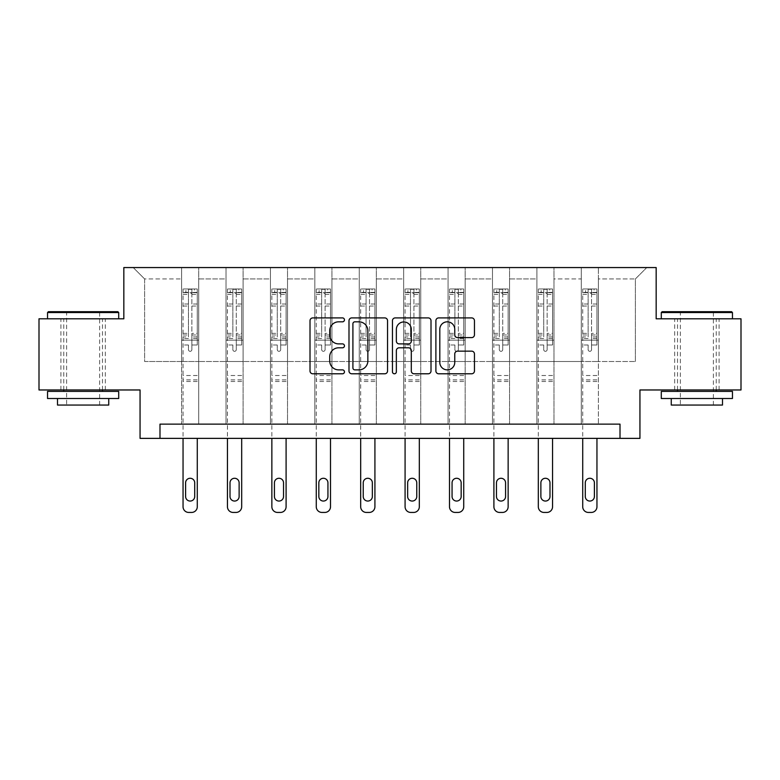 <?xml version="1.0" encoding="UTF-8"?>
<svg xmlns="http://www.w3.org/2000/svg" width="780" height="780" viewBox="0 0 780 780"><rect width="100%" height="100%" fill="white"/><g stroke="black" fill="none" stroke-linecap="round" stroke-linejoin="round"><path stroke-width="0.58" stroke-dasharray="3.9 2.92" d="M344.458 319.858A1.96 1.96 0 0 0 342.498 317.909L312.809 317.909A2.798 2.798 0 0 0 310.011 320.697L310.011 370.997A2.798 2.798 0 0 0 312.809 373.786L342.498 373.786A1.96 1.96 0 0 0 344.458 371.836A1.96 1.96 0 0 0 342.498 369.876L338.656 369.876A8.941 8.941 0 0 1 329.716 360.935L329.716 356.743A8.941 8.941 0 0 1 338.656 347.802L342.498 347.802A1.96 1.96 0 0 0 344.458 345.852A1.96 1.96 0 0 0 342.498 343.892L338.656 343.892A8.941 8.941 0 0 1 329.716 334.952L329.716 330.759A8.941 8.941 0 0 1 338.656 321.818L342.498 321.818A1.96 1.96 0 0 0 344.458 319.858M696.871 318.805L732.459 318.805L696.871 318.805M696.871 389.971L719.082 389.971L696.871 389.971M83.129 318.805L47.541 318.805L83.129 318.805M83.129 389.971L60.918 389.971L83.129 389.971M741 318.805L741 389.971L639.941 389.971L639.941 438.37L140.059 438.37L140.059 389.971L39 389.971L39 318.805L123.835 318.805L123.835 267.56L656.165 267.56L656.165 318.805L741 318.805M581.295 267.56L646.776 267.56L598.377 267.56L598.377 361.501L635.388 361.501L598.377 361.501L598.377 278.947L635.388 278.947L598.377 278.947L598.377 267.56L598.377 424.135L581.295 424.135L598.377 424.135L581.295 424.135L598.377 424.135L598.377 267.56L553.975 267.56L581.295 267.56L581.295 361.501L553.975 361.501L581.295 361.501L581.295 278.947L553.975 278.947L553.975 361.501L553.975 278.947L581.295 278.947L581.295 267.56L581.295 424.135L581.295 340.158L581.295 361.501L598.377 361.501L581.295 361.501L581.295 340.158L598.377 340.158L581.295 340.158L581.295 424.135L581.295 267.56M536.893 267.56L553.975 267.56L553.975 424.135L536.893 424.135L553.975 424.135L536.893 424.135L553.975 424.135L553.975 267.56L509.564 267.56L536.893 267.56L536.893 361.501L509.564 361.501L536.893 361.501L536.893 278.947L509.564 278.947L509.564 361.501L509.564 278.947L536.893 278.947L536.893 267.56L536.893 424.135L536.893 340.158L536.893 361.501L553.975 361.501L536.893 361.501L536.893 340.158L553.975 340.158L536.893 340.158L536.893 424.135L536.893 267.56M492.482 267.56L509.564 267.56L509.564 424.135L492.482 424.135L509.564 424.135L492.482 424.135L509.564 424.135L509.564 267.56L465.153 267.56L492.482 267.56L492.482 361.501L465.153 361.501L492.482 361.501L492.482 278.947L465.153 278.947L465.153 361.501L465.153 278.947L492.482 278.947L492.482 267.56L492.482 424.135L492.482 340.158L492.482 361.501L509.564 361.501L492.482 361.501L492.482 340.158L509.564 340.158L492.482 340.158L492.482 424.135L492.482 267.56M448.071 267.56L465.153 267.56L465.153 424.135L448.071 424.135L465.153 424.135L448.071 424.135L465.153 424.135L465.153 267.56L420.742 267.56L448.071 267.56L448.071 361.501L420.742 361.501L448.071 361.501L448.071 278.947L420.742 278.947L420.742 361.501L420.742 278.947L448.071 278.947L448.071 267.56L448.071 424.135L448.071 340.158L448.071 361.501L465.153 361.501L448.071 361.501L448.071 340.158L465.153 340.158L448.071 340.158L448.071 424.135L448.071 267.56M403.66 267.56L420.742 267.56L420.742 424.135L403.66 424.135L420.742 424.135L403.66 424.135L420.742 424.135L420.742 267.56L376.34 267.56L403.66 267.56L403.66 361.501L376.34 361.501L403.66 361.501L403.66 278.947L376.34 278.947L376.34 361.501L376.34 278.947L403.66 278.947L403.66 267.56L403.66 424.135L403.66 340.158L403.66 361.501L420.742 361.501L403.66 361.501L403.66 340.158L420.742 340.158L403.66 340.158L403.66 424.135L403.66 267.56M359.258 267.56L376.34 267.56L376.34 424.135L359.258 424.135L376.34 424.135L359.258 424.135L376.34 424.135L376.34 267.56L331.929 267.56L359.258 267.56L359.258 361.501L331.929 361.501L359.258 361.501L359.258 278.947L331.929 278.947L331.929 361.501L331.929 278.947L359.258 278.947L359.258 267.56L359.258 424.135L359.258 340.158L359.258 361.501L376.34 361.501L359.258 361.501L359.258 340.158L376.34 340.158L359.258 340.158L359.258 424.135L359.258 267.56M314.847 267.56L331.929 267.56L331.929 424.135L314.847 424.135L331.929 424.135L314.847 424.135L331.929 424.135L331.929 267.56L287.518 267.56L314.847 267.56L314.847 361.501L287.518 361.501L314.847 361.501L314.847 278.947L287.518 278.947L287.518 361.501L287.518 278.947L314.847 278.947L314.847 267.56L314.847 424.135L314.847 340.158L314.847 361.501L331.929 361.501L314.847 361.501L314.847 340.158L331.929 340.158L314.847 340.158L314.847 424.135L314.847 267.56M270.436 267.56L287.518 267.56L287.518 424.135L270.436 424.135L287.518 424.135L270.436 424.135L287.518 424.135L287.518 267.56L243.107 267.56L270.436 267.56L270.436 361.501L243.107 361.501L270.436 361.501L270.436 278.947L243.107 278.947L243.107 361.501L243.107 278.947L270.436 278.947L270.436 267.56L270.436 424.135L270.436 340.158L270.436 361.501L287.518 361.501L270.436 361.501L270.436 340.158L287.518 340.158L270.436 340.158L270.436 424.135L270.436 267.56M226.024 267.56L243.107 267.56L243.107 424.135L226.024 424.135L243.107 424.135L226.024 424.135L243.107 424.135L243.107 267.56L198.705 267.56L226.024 267.56L226.024 361.501L198.705 361.501L226.024 361.501L226.024 278.947L198.705 278.947L198.705 361.501L198.705 278.947L226.024 278.947L226.024 267.56L226.024 424.135L226.024 340.158L226.024 361.501L243.107 361.501L226.024 361.501L226.024 340.158L243.107 340.158L226.024 340.158L226.024 424.135L226.024 267.56M181.623 267.56L198.705 267.56L198.705 424.135L181.623 424.135L198.705 424.135L181.623 424.135L198.705 424.135L198.705 267.56L133.224 267.56L181.623 267.56L181.623 361.501L144.612 361.501L144.612 278.947L181.623 278.947L144.612 278.947L133.224 267.56L144.612 278.947L144.612 361.501L181.623 361.501L181.623 267.56L181.623 424.135L181.623 267.56M159.988 438.37L159.988 424.135L159.988 438.37L159.988 424.135L620.012 424.135L159.988 424.135L620.012 424.135L620.012 438.37M635.388 361.501L635.388 278.947L646.776 267.56L635.388 278.947L635.388 361.501M181.623 361.501L198.705 361.501L198.705 340.158L198.705 424.135L198.705 340.158L198.705 361.501L181.623 361.501L181.623 340.158L198.705 340.158L181.623 340.158L181.623 424.135L181.623 361.501M181.623 340.158L198.705 340.158L181.623 340.158M226.024 340.158L243.107 340.158L226.024 340.158M270.436 340.158L287.518 340.158L270.436 340.158M314.847 340.158L331.929 340.158L314.847 340.158M359.258 340.158L376.34 340.158L359.258 340.158M403.66 340.158L420.742 340.158L403.66 340.158M448.071 340.158L465.153 340.158L448.071 340.158M492.482 340.158L509.564 340.158L492.482 340.158M536.893 340.158L553.975 340.158L536.893 340.158M581.295 340.158L598.377 340.158L581.295 340.158M387.553 370.997L387.553 320.697A2.798 2.798 0 0 0 384.764 317.909L351.79 317.909A2.798 2.798 0 0 0 348.991 320.697L348.991 370.997A2.798 2.798 0 0 0 351.79 373.786L384.764 373.786A2.798 2.798 0 0 0 387.553 370.997M354.861 321.818A1.96 1.96 0 0 0 352.911 323.768L352.911 367.926A1.96 1.96 0 0 0 354.861 369.876L358.917 369.876A8.941 8.941 0 0 0 367.858 360.935L367.858 330.759A8.941 8.941 0 0 0 358.917 321.818L354.861 321.818M395.236 317.909L428.21 317.909A2.798 2.798 0 0 1 431.008 320.697L431.008 370.997A2.798 2.798 0 0 1 428.21 373.786L414.102 373.786A2.798 2.798 0 0 1 411.304 370.997L411.304 350.6A2.798 2.798 0 0 0 408.515 347.802L399.155 347.802A2.798 2.798 0 0 0 396.357 350.6L396.357 371.836A1.96 1.96 0 0 1 394.397 373.786A1.96 1.96 0 0 1 392.447 371.836L392.447 320.697A2.798 2.798 0 0 1 395.236 317.909M411.304 329.433A7.478 7.478 0 0 0 403.835 321.955A7.478 7.478 0 0 0 396.357 329.433L396.357 341.094A2.798 2.798 0 0 0 399.155 343.892L408.515 343.892A2.798 2.798 0 0 0 411.304 341.094L411.304 329.433M457.548 337.603L471.666 337.603A2.798 2.798 0 0 0 474.454 334.815L474.454 320.697A2.798 2.798 0 0 0 471.666 317.909L438.691 317.909A2.798 2.798 0 0 0 435.893 320.697L435.893 370.997A2.798 2.798 0 0 0 438.691 373.786L471.666 373.786A2.798 2.798 0 0 0 474.454 370.997L474.454 353.954A2.798 2.798 0 0 0 471.666 351.156L457.548 351.156A2.798 2.798 0 0 0 454.76 353.954L454.76 362.407A7.478 7.478 0 0 1 447.281 369.876A7.478 7.478 0 0 1 439.803 362.407L439.803 329.287A7.478 7.478 0 0 1 447.281 321.818A7.478 7.478 0 0 1 454.76 329.287L454.76 334.815A2.798 2.798 0 0 0 457.548 337.603M188.448 349.606A1.706 1.706 0 0 0 190.164 351.312A1.706 1.706 0 0 1 188.448 349.606L188.448 344.994L188.448 349.606M197.203 288.971L194.434 288.971L194.434 292.675L197.281 292.675L197.281 288.971L183.047 288.971L183.047 506.746A5.694 5.694 0 0 0 188.74 512.441L191.588 512.441A5.694 5.694 0 0 0 197.281 506.746L197.281 438.37M183.047 288.971L183.047 438.37M197.281 292.675L197.281 344.994L191.87 344.994L191.87 349.606A1.706 1.706 0 0 1 190.164 351.312A1.706 1.706 0 0 0 191.87 349.606L191.87 333.362L197.281 333.362M197.281 288.971L197.281 344.994L191.87 344.994L191.87 289.322L188.448 289.322L188.448 336.931L183.047 336.931M194.434 288.971L183.115 288.971M194.434 292.675L185.893 292.675L185.893 288.971M183.047 292.675L197.203 292.675M183.115 292.675L185.893 292.675M183.047 333.362L188.448 333.362L188.448 293.416L191.87 293.416L191.87 333.362M185.601 496.499A4.553 4.553 0 0 0 190.164 501.052A4.553 4.553 0 0 0 194.717 496.499L194.717 482.83A4.553 4.553 0 0 0 190.164 478.276A4.553 4.553 0 0 0 185.601 482.83L185.601 496.499M188.448 333.362L188.448 336.931M197.281 381.488L183.047 381.488M188.448 293.416L188.448 289.322M191.87 293.416L191.87 289.322M117.858 311.688L48.399 311.688M47.541 312.536L118.706 312.536M47.541 398.512L118.706 398.512M47.541 391.394L118.706 391.394M57.505 405.064L108.742 405.064M83.129 312.536L66.612 312.536L83.129 312.536M731.601 311.688L662.142 311.688M661.294 312.536L732.459 312.536M661.294 398.512L732.459 398.512M661.294 391.394L732.459 391.394M671.258 405.064L722.495 405.064M696.871 312.536L680.365 312.536L696.871 312.536M232.859 349.606A1.706 1.706 0 0 0 234.566 351.312A1.706 1.706 0 0 1 232.859 349.606L232.859 344.994L232.859 349.606M241.615 288.971L238.836 288.971L238.836 292.675L241.683 292.675L241.683 288.971L227.448 288.971L227.448 506.746A5.694 5.694 0 0 0 233.142 512.441L235.989 512.441A5.694 5.694 0 0 0 241.683 506.746L241.683 438.37M227.448 288.971L227.448 438.37M241.683 292.675L241.683 344.994L236.281 344.994L236.281 349.606A1.706 1.706 0 0 1 234.566 351.312A1.706 1.706 0 0 0 236.281 349.606L236.281 333.362L241.683 333.362M241.683 288.971L241.683 344.994L236.281 344.994L236.281 289.322L232.859 289.322L232.859 336.931L227.448 336.931M238.836 288.971L227.526 288.971M238.836 292.675L230.295 292.675L230.295 288.971M227.448 292.675L241.615 292.675M227.526 292.675L230.295 292.675M227.448 333.362L232.859 333.362L232.859 293.416L236.281 293.416L236.281 333.362M230.012 496.499A4.553 4.553 0 0 0 234.566 501.052A4.553 4.553 0 0 0 239.128 496.499L239.128 482.83A4.553 4.553 0 0 0 234.566 478.276A4.553 4.553 0 0 0 230.012 482.83L230.012 496.499M232.859 333.362L232.859 336.931M241.683 381.488L227.448 381.488M232.859 293.416L232.859 289.322M236.281 293.416L236.281 289.322M277.27 349.606A1.706 1.706 0 0 0 278.977 351.312A1.706 1.706 0 0 1 277.27 349.606L277.27 344.994L277.27 349.606M286.026 288.971L283.247 288.971L283.247 292.675L286.094 292.675L286.094 288.971L271.859 288.971L271.859 506.746A5.694 5.694 0 0 0 277.553 512.441L280.4 512.441A5.694 5.694 0 0 0 286.094 506.746L286.094 438.37M271.859 288.971L271.859 438.37M286.094 292.675L286.094 344.994L280.683 344.994L280.683 349.606A1.706 1.706 0 0 1 278.977 351.312A1.706 1.706 0 0 0 280.683 349.606L280.683 333.362L286.094 333.362M286.094 288.971L286.094 344.994L280.683 344.994L280.683 289.322L277.27 289.322L277.27 336.931L271.859 336.931M283.247 288.971L271.937 288.971M283.247 292.675L274.706 292.675L274.706 288.971M271.859 292.675L286.026 292.675M271.937 292.675L274.706 292.675M271.859 333.362L277.27 333.362L277.27 293.416L280.683 293.416L280.683 333.362M274.423 496.499A4.553 4.553 0 0 0 278.977 501.052A4.553 4.553 0 0 0 283.53 496.499L283.53 482.83A4.553 4.553 0 0 0 278.977 478.276A4.553 4.553 0 0 0 274.423 482.83L274.423 496.499M277.27 333.362L277.27 336.931M286.094 381.488L271.859 381.488M277.27 293.416L277.27 289.322M280.683 293.416L280.683 289.322M321.682 349.606A1.706 1.706 0 0 0 323.388 351.312A1.706 1.706 0 0 1 321.682 349.606L321.682 344.994L321.682 349.606M330.437 288.971L327.659 288.971L327.659 292.675L330.505 292.675L330.505 288.971L316.27 288.971L316.27 506.746A5.694 5.694 0 0 0 321.965 512.441L324.811 512.441A5.694 5.694 0 0 0 330.505 506.746L330.505 438.37M316.27 288.971L316.27 438.37M330.505 292.675L330.505 344.994L325.094 344.994L325.094 349.606A1.706 1.706 0 0 1 323.388 351.312A1.706 1.706 0 0 0 325.094 349.606L325.094 333.362L330.505 333.362M330.505 288.971L330.505 344.994L325.094 344.994L325.094 289.322L321.682 289.322L321.682 336.931L316.27 336.931M327.659 288.971L316.339 288.971M327.659 292.675L319.118 292.675L319.118 288.971M316.27 292.675L330.437 292.675M316.339 292.675L319.118 292.675M316.27 333.362L321.682 333.362L321.682 293.416L325.094 293.416L325.094 333.362M318.835 496.499A4.553 4.553 0 0 0 323.388 501.052A4.553 4.553 0 0 0 327.941 496.499L327.941 482.83A4.553 4.553 0 0 0 323.388 478.276A4.553 4.553 0 0 0 318.835 482.83L318.835 496.499M321.682 333.362L321.682 336.931M330.505 381.488L316.27 381.488M321.682 293.416L321.682 289.322M325.094 293.416L325.094 289.322M366.083 349.606A1.706 1.706 0 0 0 367.799 351.312A1.706 1.706 0 0 1 366.083 349.606L366.083 344.994L366.083 349.606M374.839 288.971L372.07 288.971L372.07 292.675L374.917 292.675L374.917 288.971L360.682 288.971L360.682 506.746A5.694 5.694 0 0 0 366.376 512.441L369.223 512.441A5.694 5.694 0 0 0 374.917 506.746L374.917 438.37M360.682 288.971L360.682 438.37M374.917 292.675L374.917 344.994L369.505 344.994L369.505 349.606A1.706 1.706 0 0 1 367.799 351.312A1.706 1.706 0 0 0 369.505 349.606L369.505 333.362L374.917 333.362M374.917 288.971L374.917 344.994L369.505 344.994L369.505 289.322L366.083 289.322L366.083 336.931L360.682 336.931M372.07 288.971L360.75 288.971M372.07 292.675L363.529 292.675L363.529 288.971M360.682 292.675L374.839 292.675M360.75 292.675L363.529 292.675M360.682 333.362L366.083 333.362L366.083 293.416L369.505 293.416L369.505 333.362M363.236 496.499A4.553 4.553 0 0 0 367.799 501.052A4.553 4.553 0 0 0 372.352 496.499L372.352 482.83A4.553 4.553 0 0 0 367.799 478.276A4.553 4.553 0 0 0 363.236 482.83L363.236 496.499M366.083 333.362L366.083 336.931M374.917 381.488L360.682 381.488M366.083 293.416L366.083 289.322M369.505 293.416L369.505 289.322M410.494 349.606A1.706 1.706 0 0 0 412.201 351.312A1.706 1.706 0 0 1 410.494 349.606L410.494 344.994L410.494 349.606M419.25 288.971L416.471 288.971L416.471 292.675L419.318 292.675L419.318 288.971L405.083 288.971L405.083 506.746A5.694 5.694 0 0 0 410.777 512.441L413.624 512.441A5.694 5.694 0 0 0 419.318 506.746L419.318 438.37M405.083 288.971L405.083 438.37M419.318 292.675L419.318 344.994L413.917 344.994L413.917 349.606A1.706 1.706 0 0 1 412.201 351.312A1.706 1.706 0 0 0 413.917 349.606L413.917 333.362L419.318 333.362M419.318 288.971L419.318 344.994L413.917 344.994L413.917 289.322L410.494 289.322L410.494 336.931L405.083 336.931M416.471 288.971L405.161 288.971M416.471 292.675L407.93 292.675L407.93 288.971M405.083 292.675L419.25 292.675M405.161 292.675L407.93 292.675M405.083 333.362L410.494 333.362L410.494 293.416L413.917 293.416L413.917 333.362M407.648 496.499A4.553 4.553 0 0 0 412.201 501.052A4.553 4.553 0 0 0 416.764 496.499L416.764 482.83A4.553 4.553 0 0 0 412.201 478.276A4.553 4.553 0 0 0 407.648 482.83L407.648 496.499M410.494 333.362L410.494 336.931M419.318 381.488L405.083 381.488M410.494 293.416L410.494 289.322M413.917 293.416L413.917 289.322M454.906 349.606A1.706 1.706 0 0 0 456.612 351.312A1.706 1.706 0 0 1 454.906 349.606L454.906 344.994L454.906 349.606M463.661 288.971L460.882 288.971L460.882 292.675L463.729 292.675L463.729 288.971L449.494 288.971L449.494 506.746A5.694 5.694 0 0 0 455.188 512.441L458.035 512.441A5.694 5.694 0 0 0 463.729 506.746L463.729 438.37M449.494 288.971L449.494 438.37M463.729 292.675L463.729 344.994L458.318 344.994L458.318 349.606A1.706 1.706 0 0 1 456.612 351.312A1.706 1.706 0 0 0 458.318 349.606L458.318 333.362L463.729 333.362M463.729 288.971L463.729 344.994L458.318 344.994L458.318 289.322L454.906 289.322L454.906 336.931L449.494 336.931M460.882 288.971L449.563 288.971M460.882 292.675L452.341 292.675L452.341 288.971M449.494 292.675L463.661 292.675M449.563 292.675L452.341 292.675M449.494 333.362L454.906 333.362L454.906 293.416L458.318 293.416L458.318 333.362M452.059 496.499A4.553 4.553 0 0 0 456.612 501.052A4.553 4.553 0 0 0 461.165 496.499L461.165 482.83A4.553 4.553 0 0 0 456.612 478.276A4.553 4.553 0 0 0 452.059 482.83L452.059 496.499M454.906 333.362L454.906 336.931M463.729 381.488L449.494 381.488M454.906 293.416L454.906 289.322M458.318 293.416L458.318 289.322M499.317 349.606A1.706 1.706 0 0 0 501.023 351.312A1.706 1.706 0 0 1 499.317 349.606L499.317 344.994L499.317 349.606M508.063 288.971L505.294 288.971L505.294 292.675L508.141 292.675L508.141 288.971L493.906 288.971L493.906 506.746A5.694 5.694 0 0 0 499.6 512.441L502.447 512.441A5.694 5.694 0 0 0 508.141 506.746L508.141 438.37M493.906 288.971L493.906 438.37M508.141 292.675L508.141 344.994L502.729 344.994L502.729 349.606A1.706 1.706 0 0 1 501.023 351.312A1.706 1.706 0 0 0 502.729 349.606L502.729 333.362L508.141 333.362M508.141 288.971L508.141 344.994L502.729 344.994L502.729 289.322L499.317 289.322L499.317 336.931L493.906 336.931M505.294 288.971L493.974 288.971M505.294 292.675L496.753 292.675L496.753 288.971M493.906 292.675L508.063 292.675M493.974 292.675L496.753 292.675M493.906 333.362L499.317 333.362L499.317 293.416L502.729 293.416L502.729 333.362M496.47 496.499A4.553 4.553 0 0 0 501.023 501.052A4.553 4.553 0 0 0 505.576 496.499L505.576 482.83A4.553 4.553 0 0 0 501.023 478.276A4.553 4.553 0 0 0 496.47 482.83L496.47 496.499M499.317 333.362L499.317 336.931M508.141 381.488L493.906 381.488M499.317 293.416L499.317 289.322M502.729 293.416L502.729 289.322M543.718 349.606A1.706 1.706 0 0 0 545.434 351.312A1.706 1.706 0 0 1 543.718 349.606L543.718 344.994L543.718 349.606M552.474 288.971L549.705 288.971L549.705 292.675L552.552 292.675L552.552 288.971L538.317 288.971L538.317 506.746A5.694 5.694 0 0 0 544.011 512.441L546.858 512.441A5.694 5.694 0 0 0 552.552 506.746L552.552 438.37M538.317 288.971L538.317 438.37M552.552 292.675L552.552 344.994L547.141 344.994L547.141 349.606A1.706 1.706 0 0 1 545.434 351.312A1.706 1.706 0 0 0 547.141 349.606L547.141 333.362L552.552 333.362M552.552 288.971L552.552 344.994L547.141 344.994L547.141 289.322L543.718 289.322L543.718 336.931L538.317 336.931M549.705 288.971L538.385 288.971M549.705 292.675L541.164 292.675L541.164 288.971M538.317 292.675L552.474 292.675M538.385 292.675L541.164 292.675M538.317 333.362L543.718 333.362L543.718 293.416L547.141 293.416L547.141 333.362M540.871 496.499A4.553 4.553 0 0 0 545.434 501.052A4.553 4.553 0 0 0 549.988 496.499L549.988 482.83A4.553 4.553 0 0 0 545.434 478.276A4.553 4.553 0 0 0 540.871 482.83L540.871 496.499M543.718 333.362L543.718 336.931M552.552 381.488L538.317 381.488M543.718 293.416L543.718 289.322M547.141 293.416L547.141 289.322M588.13 349.606A1.706 1.706 0 0 0 589.836 351.312A1.706 1.706 0 0 1 588.13 349.606L588.13 344.994L588.13 349.606M596.885 288.971L594.106 288.971L594.106 292.675L596.953 292.675L596.953 288.971L582.718 288.971L582.718 506.746A5.694 5.694 0 0 0 588.413 512.441L591.26 512.441A5.694 5.694 0 0 0 596.953 506.746L596.953 438.37M582.718 288.971L582.718 438.37M596.953 292.675L596.953 344.994L591.552 344.994L591.552 349.606A1.706 1.706 0 0 1 589.836 351.312A1.706 1.706 0 0 0 591.552 349.606L591.552 333.362L596.953 333.362M596.953 288.971L596.953 344.994L591.552 344.994L591.552 289.322L588.13 289.322L588.13 336.931L582.718 336.931M594.106 288.971L582.797 288.971M594.106 292.675L585.566 292.675L585.566 288.971M582.718 292.675L596.885 292.675M582.797 292.675L585.566 292.675M582.718 333.362L588.13 333.362L588.13 293.416L591.552 293.416L591.552 333.362M585.283 496.499A4.553 4.553 0 0 0 589.836 501.052A4.553 4.553 0 0 0 594.399 496.499L594.399 482.83A4.553 4.553 0 0 0 589.836 478.276A4.553 4.553 0 0 0 585.283 482.83L585.283 496.499M588.13 333.362L588.13 336.931M596.953 381.488L582.718 381.488M588.13 293.416L588.13 289.322M591.552 293.416L591.552 289.322M188.448 304.005L183.047 304.005M183.047 306.033L188.448 306.033M188.448 344.994L183.047 344.994L188.448 344.994M197.281 375.511L183.047 375.511M188.448 338.549L183.047 338.549M197.281 338.549L191.87 338.549M183.047 334.981L188.448 334.981M191.87 334.981L197.281 334.981M197.281 336.931L191.87 336.931M197.281 304.005L191.87 304.005M191.87 306.033L197.281 306.033M188.448 292.373L183.047 292.373M183.047 294.401L188.448 294.401M197.281 292.373L191.87 292.373M191.87 294.401L197.281 294.401M197.281 379.88L183.047 379.88M232.859 304.005L227.448 304.005M227.448 306.033L232.859 306.033M232.859 344.994L227.448 344.994L232.859 344.994M241.683 375.511L227.448 375.511M232.859 338.549L227.448 338.549M241.683 338.549L236.281 338.549M227.448 334.981L232.859 334.981M236.281 334.981L241.683 334.981M241.683 336.931L236.281 336.931M241.683 304.005L236.281 304.005M236.281 306.033L241.683 306.033M232.859 292.373L227.448 292.373M227.448 294.401L232.859 294.401M241.683 292.373L236.281 292.373M236.281 294.401L241.683 294.401M241.683 379.88L227.448 379.88M277.27 304.005L271.859 304.005M271.859 306.033L277.27 306.033M277.27 344.994L271.859 344.994L277.27 344.994M286.094 375.511L271.859 375.511M277.27 338.549L271.859 338.549M286.094 338.549L280.683 338.549M271.859 334.981L277.27 334.981M280.683 334.981L286.094 334.981M286.094 336.931L280.683 336.931M286.094 304.005L280.683 304.005M280.683 306.033L286.094 306.033M277.27 292.373L271.859 292.373M271.859 294.401L277.27 294.401M286.094 292.373L280.683 292.373M280.683 294.401L286.094 294.401M286.094 379.88L271.859 379.88M321.682 304.005L316.27 304.005M316.27 306.033L321.682 306.033M321.682 344.994L316.27 344.994L321.682 344.994M330.505 375.511L316.27 375.511M321.682 338.549L316.27 338.549M330.505 338.549L325.094 338.549M316.27 334.981L321.682 334.981M325.094 334.981L330.505 334.981M330.505 336.931L325.094 336.931M330.505 304.005L325.094 304.005M325.094 306.033L330.505 306.033M321.682 292.373L316.27 292.373M316.27 294.401L321.682 294.401M330.505 292.373L325.094 292.373M325.094 294.401L330.505 294.401M330.505 379.88L316.27 379.88M366.083 304.005L360.682 304.005M360.682 306.033L366.083 306.033M366.083 344.994L360.682 344.994L366.083 344.994M374.917 375.511L360.682 375.511M366.083 338.549L360.682 338.549M374.917 338.549L369.505 338.549M360.682 334.981L366.083 334.981M369.505 334.981L374.917 334.981M374.917 336.931L369.505 336.931M374.917 304.005L369.505 304.005M369.505 306.033L374.917 306.033M366.083 292.373L360.682 292.373M360.682 294.401L366.083 294.401M374.917 292.373L369.505 292.373M369.505 294.401L374.917 294.401M374.917 379.88L360.682 379.88M410.494 304.005L405.083 304.005M405.083 306.033L410.494 306.033M410.494 344.994L405.083 344.994L410.494 344.994M419.318 375.511L405.083 375.511M410.494 338.549L405.083 338.549M419.318 338.549L413.917 338.549M405.083 334.981L410.494 334.981M413.917 334.981L419.318 334.981M419.318 336.931L413.917 336.931M419.318 304.005L413.917 304.005M413.917 306.033L419.318 306.033M410.494 292.373L405.083 292.373M405.083 294.401L410.494 294.401M419.318 292.373L413.917 292.373M413.917 294.401L419.318 294.401M419.318 379.88L405.083 379.88M454.906 304.005L449.494 304.005M449.494 306.033L454.906 306.033M454.906 344.994L449.494 344.994L454.906 344.994M463.729 375.511L449.494 375.511M454.906 338.549L449.494 338.549M463.729 338.549L458.318 338.549M449.494 334.981L454.906 334.981M458.318 334.981L463.729 334.981M463.729 336.931L458.318 336.931M463.729 304.005L458.318 304.005M458.318 306.033L463.729 306.033M454.906 292.373L449.494 292.373M449.494 294.401L454.906 294.401M463.729 292.373L458.318 292.373M458.318 294.401L463.729 294.401M463.729 379.88L449.494 379.88M499.317 304.005L493.906 304.005M493.906 306.033L499.317 306.033M499.317 344.994L493.906 344.994L499.317 344.994M508.141 375.511L493.906 375.511M499.317 338.549L493.906 338.549M508.141 338.549L502.729 338.549M493.906 334.981L499.317 334.981M502.729 334.981L508.141 334.981M508.141 336.931L502.729 336.931M508.141 304.005L502.729 304.005M502.729 306.033L508.141 306.033M499.317 292.373L493.906 292.373M493.906 294.401L499.317 294.401M508.141 292.373L502.729 292.373M502.729 294.401L508.141 294.401M508.141 379.88L493.906 379.88M543.718 304.005L538.317 304.005M538.317 306.033L543.718 306.033M543.718 344.994L538.317 344.994L543.718 344.994M552.552 375.511L538.317 375.511M543.718 338.549L538.317 338.549M552.552 338.549L547.141 338.549M538.317 334.981L543.718 334.981M547.141 334.981L552.552 334.981M552.552 336.931L547.141 336.931M552.552 304.005L547.141 304.005M547.141 306.033L552.552 306.033M543.718 292.373L538.317 292.373M538.317 294.401L543.718 294.401M552.552 292.373L547.141 292.373M547.141 294.401L552.552 294.401M552.552 379.88L538.317 379.88M588.13 304.005L582.718 304.005M582.718 306.033L588.13 306.033M588.13 344.994L582.718 344.994L588.13 344.994M596.953 375.511L582.718 375.511M588.13 338.549L582.718 338.549M596.953 338.549L591.552 338.549M582.718 334.981L588.13 334.981M591.552 334.981L596.953 334.981M596.953 336.931L591.552 336.931M596.953 304.005L591.552 304.005M591.552 306.033L596.953 306.033M588.13 292.373L582.718 292.373M582.718 294.401L588.13 294.401M596.953 292.373L591.552 292.373M591.552 294.401L596.953 294.401M596.953 379.88L582.718 379.88M674.671 389.971L674.671 318.805M60.918 389.971L60.918 318.805M105.329 389.971L105.329 318.805M719.082 389.971L719.082 318.805M99.635 405.064L99.635 312.536L100.493 311.688M63.765 389.971L63.765 318.805M102.482 389.971L102.482 318.805M65.764 311.688L66.612 312.536L66.612 405.064M713.388 405.064L713.388 312.536L714.236 311.688M677.518 389.971L677.518 318.805M716.235 389.971L716.235 318.805M679.507 311.688L680.365 312.536L680.365 405.064"/><path stroke-width="1.17" d="M344.458 319.858A1.96 1.96 0 0 0 342.498 317.909L312.809 317.909A2.798 2.798 0 0 0 310.011 320.697L310.011 370.997A2.798 2.798 0 0 0 312.809 373.786L342.498 373.786A1.96 1.96 0 0 0 344.458 371.836A1.96 1.96 0 0 0 342.498 369.876L338.656 369.876A8.941 8.941 0 0 1 329.716 360.935L329.716 356.743A8.941 8.941 0 0 1 338.656 347.802L342.498 347.802A1.96 1.96 0 0 0 344.458 345.852A1.96 1.96 0 0 0 342.498 343.892L338.656 343.892A8.941 8.941 0 0 1 329.716 334.952L329.716 330.759A8.941 8.941 0 0 1 338.656 321.818L342.498 321.818A1.96 1.96 0 0 0 344.458 319.858M471.666 337.603A2.798 2.798 0 0 0 474.454 334.815L474.454 320.697A2.798 2.798 0 0 0 471.666 317.909L438.691 317.909A2.798 2.798 0 0 0 435.893 320.697L435.893 370.997A2.798 2.798 0 0 0 438.691 373.786L471.666 373.786A2.798 2.798 0 0 0 474.454 370.997L474.454 353.954A2.798 2.798 0 0 0 471.666 351.156L457.548 351.156A2.798 2.798 0 0 0 454.76 353.954L454.76 362.407A7.478 7.478 0 0 1 447.281 369.876A7.478 7.478 0 0 1 439.803 362.407L439.803 329.287A7.478 7.478 0 0 1 447.281 321.818A7.478 7.478 0 0 1 454.76 329.287L454.76 334.815A2.798 2.798 0 0 0 457.548 337.603L471.666 337.603M620.012 438.37L639.941 438.37L639.941 389.971L741 389.971L741 318.805L656.165 318.805L656.165 267.56L123.835 267.56L123.835 318.805L39 318.805L39 389.971L140.059 389.971L140.059 438.37L620.012 438.37L620.012 424.135L159.988 424.135L159.988 438.37M387.553 320.697A2.798 2.798 0 0 0 384.764 317.909L351.79 317.909A2.798 2.798 0 0 0 348.991 320.697L348.991 370.997A2.798 2.798 0 0 0 351.79 373.786L384.764 373.786A2.798 2.798 0 0 0 387.553 370.997L387.553 320.697M395.236 317.909L428.21 317.909A2.798 2.798 0 0 1 431.008 320.697L431.008 370.997A2.798 2.798 0 0 1 428.21 373.786L414.102 373.786A2.798 2.798 0 0 1 411.304 370.997L411.304 350.6A2.798 2.798 0 0 0 408.515 347.802L399.155 347.802A2.798 2.798 0 0 0 396.357 350.6L396.357 371.836A1.96 1.96 0 0 1 394.397 373.786A1.96 1.96 0 0 1 392.447 371.836L392.447 320.697A2.798 2.798 0 0 1 395.236 317.909M354.861 321.818A1.96 1.96 0 0 0 352.911 323.768L352.911 367.926A1.96 1.96 0 0 0 354.861 369.876L358.917 369.876A8.941 8.941 0 0 0 367.858 360.935L367.858 330.759A8.941 8.941 0 0 0 358.917 321.818L354.861 321.818M411.304 329.433A7.478 7.478 0 0 0 403.835 321.955A7.478 7.478 0 0 0 396.357 329.433L396.357 341.094A2.798 2.798 0 0 0 399.155 343.892L408.515 343.892A2.798 2.798 0 0 0 411.304 341.094L411.304 329.433M197.281 438.37L197.281 506.746A5.694 5.694 0 0 1 191.588 512.441L188.74 512.441A5.694 5.694 0 0 1 183.047 506.746L183.047 438.37M194.717 496.499L194.717 482.83A4.553 4.553 0 0 0 190.164 478.276A4.553 4.553 0 0 0 185.601 482.83L185.601 496.499A4.553 4.553 0 0 0 190.164 501.052A4.553 4.553 0 0 0 194.717 496.499M48.399 311.688L117.858 311.688L118.706 312.536L47.541 312.536L48.399 311.688M83.129 398.512L47.541 398.512L47.541 391.394L118.706 391.394L118.706 398.512L83.129 398.512M108.742 398.512L108.742 405.064L57.505 405.064L57.505 398.512M662.142 311.688L731.601 311.688L732.459 312.536L661.294 312.536L662.142 311.688M696.871 398.512L661.294 398.512L661.294 391.394L732.459 391.394L732.459 398.512L696.871 398.512M722.495 398.512L722.495 405.064L671.258 405.064L671.258 398.512M241.683 438.37L241.683 506.746A5.694 5.694 0 0 1 235.989 512.441L233.142 512.441A5.694 5.694 0 0 1 227.448 506.746L227.448 438.37M239.128 496.499L239.128 482.83A4.553 4.553 0 0 0 234.566 478.276A4.553 4.553 0 0 0 230.012 482.83L230.012 496.499A4.553 4.553 0 0 0 234.566 501.052A4.553 4.553 0 0 0 239.128 496.499M286.094 438.37L286.094 506.746A5.694 5.694 0 0 1 280.4 512.441L277.553 512.441A5.694 5.694 0 0 1 271.859 506.746L271.859 438.37M283.53 496.499L283.53 482.83A4.553 4.553 0 0 0 278.977 478.276A4.553 4.553 0 0 0 274.423 482.83L274.423 496.499A4.553 4.553 0 0 0 278.977 501.052A4.553 4.553 0 0 0 283.53 496.499M330.505 438.37L330.505 506.746A5.694 5.694 0 0 1 324.811 512.441L321.965 512.441A5.694 5.694 0 0 1 316.27 506.746L316.27 438.37M327.941 496.499L327.941 482.83A4.553 4.553 0 0 0 323.388 478.276A4.553 4.553 0 0 0 318.835 482.83L318.835 496.499A4.553 4.553 0 0 0 323.388 501.052A4.553 4.553 0 0 0 327.941 496.499M374.917 438.37L374.917 506.746A5.694 5.694 0 0 1 369.223 512.441L366.376 512.441A5.694 5.694 0 0 1 360.682 506.746L360.682 438.37M372.352 496.499L372.352 482.83A4.553 4.553 0 0 0 367.799 478.276A4.553 4.553 0 0 0 363.236 482.83L363.236 496.499A4.553 4.553 0 0 0 367.799 501.052A4.553 4.553 0 0 0 372.352 496.499M419.318 438.37L419.318 506.746A5.694 5.694 0 0 1 413.624 512.441L410.777 512.441A5.694 5.694 0 0 1 405.083 506.746L405.083 438.37M416.764 496.499L416.764 482.83A4.553 4.553 0 0 0 412.201 478.276A4.553 4.553 0 0 0 407.648 482.83L407.648 496.499A4.553 4.553 0 0 0 412.201 501.052A4.553 4.553 0 0 0 416.764 496.499M463.729 438.37L463.729 506.746A5.694 5.694 0 0 1 458.035 512.441L455.188 512.441A5.694 5.694 0 0 1 449.494 506.746L449.494 438.37M461.165 496.499L461.165 482.83A4.553 4.553 0 0 0 456.612 478.276A4.553 4.553 0 0 0 452.059 482.83L452.059 496.499A4.553 4.553 0 0 0 456.612 501.052A4.553 4.553 0 0 0 461.165 496.499M508.141 438.37L508.141 506.746A5.694 5.694 0 0 1 502.447 512.441L499.6 512.441A5.694 5.694 0 0 1 493.906 506.746L493.906 438.37M505.576 496.499L505.576 482.83A4.553 4.553 0 0 0 501.023 478.276A4.553 4.553 0 0 0 496.47 482.83L496.47 496.499A4.553 4.553 0 0 0 501.023 501.052A4.553 4.553 0 0 0 505.576 496.499M552.552 438.37L552.552 506.746A5.694 5.694 0 0 1 546.858 512.441L544.011 512.441A5.694 5.694 0 0 1 538.317 506.746L538.317 438.37M549.988 496.499L549.988 482.83A4.553 4.553 0 0 0 545.434 478.276A4.553 4.553 0 0 0 540.871 482.83L540.871 496.499A4.553 4.553 0 0 0 545.434 501.052A4.553 4.553 0 0 0 549.988 496.499M596.953 438.37L596.953 506.746A5.694 5.694 0 0 1 591.26 512.441L588.413 512.441A5.694 5.694 0 0 1 582.718 506.746L582.718 438.37M594.399 496.499L594.399 482.83A4.553 4.553 0 0 0 589.836 478.276A4.553 4.553 0 0 0 585.283 482.83L585.283 496.499A4.553 4.553 0 0 0 589.836 501.052A4.553 4.553 0 0 0 594.399 496.499M47.541 318.805L47.541 312.536M63.765 391.394L63.765 389.971M102.482 391.394L102.482 389.971M118.706 318.805L118.706 312.536M661.294 318.805L661.294 312.536M677.518 391.394L677.518 389.971M716.235 391.394L716.235 389.971M732.459 318.805L732.459 312.536"/></g></svg>
